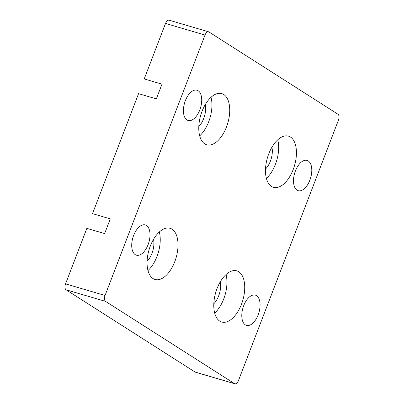 <?xml version="1.0" encoding="UTF-8"?>
<svg xmlns="http://www.w3.org/2000/svg" width="404" height="404" viewBox="0 0 404 404"><rect width="100%" height="100%" fill="white"/><g stroke="black" fill="none" stroke-linecap="round" stroke-linejoin="round"><path stroke-width="0.61" d="M208.616 31.81L169.114 20.2A4.848 2.56 106.4 0 0 165.524 23.437L144.218 78.937L161.994 84.163L156.343 98.884L138.567 93.657L92.506 213.645L110.282 218.867L104.631 233.593L86.855 228.366L65.549 283.871A4.848 2.56 106.4 0 0 66.049 289.779L195.026 372.028A4.848 2.56 106.4 0 0 195.385 372.19L234.886 383.8A4.848 2.56 106.4 0 0 238.476 380.563L338.451 120.129A4.848 2.56 106.4 0 0 337.951 114.221L208.974 31.972A4.848 2.56 106.4 0 0 208.616 31.81A4.848 2.56 106.4 0 0 205.025 35.042L105.055 295.476A4.848 2.56 106.4 0 0 105.555 301.384L234.532 383.638A4.848 2.56 106.4 0 0 234.886 383.8M226.482 126.977A26.674 14.095 106.4 0 0 221.771 93.587A26.674 14.095 106.4 0 0 202.02 111.378A26.674 14.095 106.4 0 0 206.732 144.773A26.674 14.095 106.4 0 0 226.482 126.977M199.692 135.855A26.674 14.095 106.4 0 0 208.706 121.755A26.674 14.095 106.4 0 0 211.029 97.278M293.193 169.523A26.674 14.095 106.4 0 0 288.481 136.133A26.674 14.095 106.4 0 0 268.731 153.924A26.674 14.095 106.4 0 0 273.442 187.315A26.674 14.095 106.4 0 0 293.193 169.523M266.408 178.401A26.674 14.095 106.4 0 0 275.417 164.297A26.674 14.095 106.4 0 0 277.74 139.824M174.77 261.686A26.674 14.095 106.4 0 0 170.064 228.295A26.674 14.095 106.4 0 0 150.308 246.087A26.674 14.095 106.4 0 0 155.02 279.477A26.674 14.095 106.4 0 0 174.77 261.686M147.985 270.564A26.674 14.095 106.4 0 0 156.994 256.464A26.674 14.095 106.4 0 0 159.322 231.987M241.486 304.227A26.674 14.095 106.4 0 0 236.774 270.837A26.674 14.095 106.4 0 0 217.024 288.633A26.674 14.095 106.4 0 0 221.73 322.023A26.674 14.095 106.4 0 0 241.486 304.227M214.696 313.105A26.674 14.095 106.4 0 0 223.705 299.005A26.674 14.095 106.4 0 0 226.033 274.528M213.812 303.732A15.761 8.327 106.4 0 0 218.705 295.814A15.761 8.327 106.4 0 0 220.22 281.936M147.101 261.186A15.761 8.327 106.4 0 0 151.99 253.273A15.761 8.327 106.4 0 0 153.51 239.39M265.524 169.023A15.761 8.327 106.4 0 0 270.412 161.11A15.761 8.327 106.4 0 0 271.927 147.228M198.813 126.482A15.761 8.327 106.4 0 0 203.702 118.564A15.761 8.327 106.4 0 0 205.217 104.687M148.086 244.667A15.761 8.327 106.4 0 0 145.304 224.937A15.761 8.327 106.4 0 0 133.633 235.451A15.761 8.327 106.4 0 0 136.416 255.182A15.761 8.327 106.4 0 0 148.086 244.667M258.161 314.868A15.761 8.327 106.4 0 0 255.379 295.132A15.761 8.327 106.4 0 0 243.708 305.646A15.761 8.327 106.4 0 0 246.491 325.382A15.761 8.327 106.4 0 0 258.161 314.868M309.873 180.159A15.761 8.327 106.4 0 0 307.085 160.428A15.761 8.327 106.4 0 0 295.415 170.942A15.761 8.327 106.4 0 0 298.197 190.673A15.761 8.327 106.4 0 0 309.873 180.159M199.798 109.964A15.761 8.327 106.4 0 0 197.011 90.228A15.761 8.327 106.4 0 0 185.34 100.742A15.761 8.327 106.4 0 0 188.123 120.473A15.761 8.327 106.4 0 0 199.798 109.964M105.555 301.384L66.049 289.779M105.055 295.476L65.549 283.871M234.532 383.638L195.026 372.028M205.025 35.042L165.524 23.437"/></g></svg>
